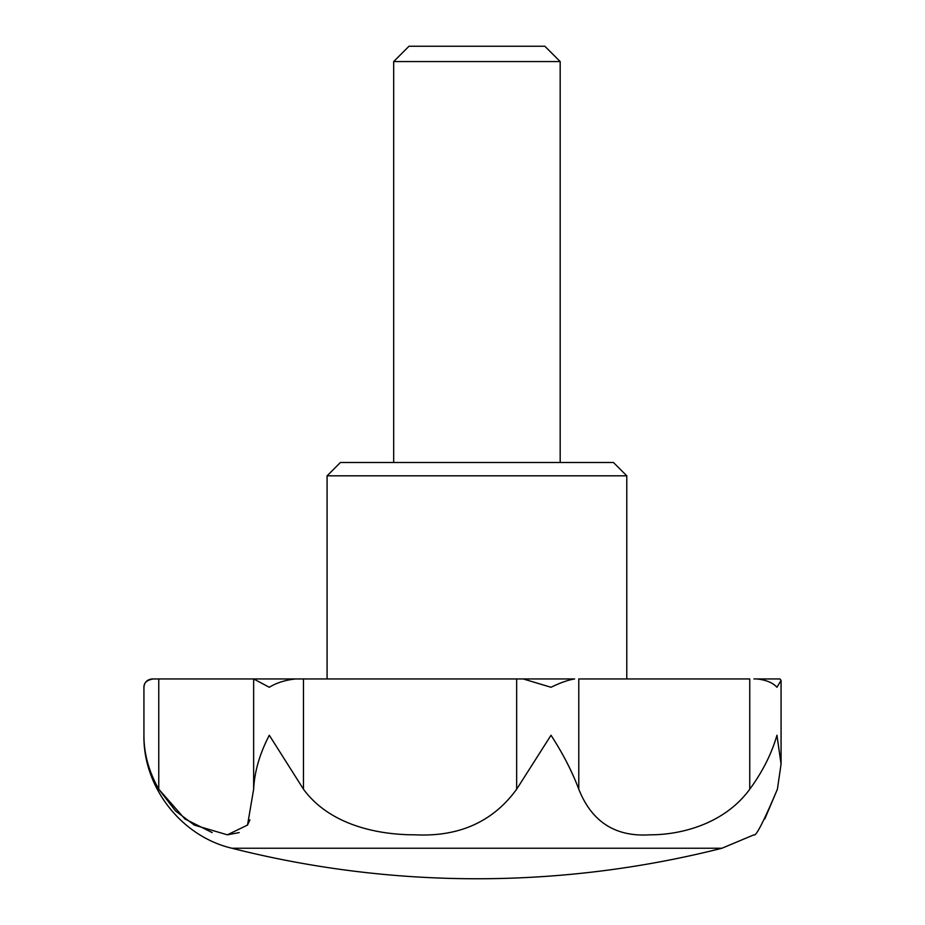 <?xml version="1.0" encoding="UTF-8"?>
<svg xmlns="http://www.w3.org/2000/svg" width="925" height="925" viewBox="0 0 925 925"><rect width="100%" height="100%" fill="white"/><g stroke="black" fill="none" stroke-linecap="round" stroke-linejoin="round"><path stroke-width="1.39" d="M231.886 848.237A999 999 0 0 0 721.962 848.237L231.886 848.237C181.312 836.339 143.051 787.187 143.93 735.248C143.884 753.597 148.821 771.589 158.765 789.21L184.873 818.926L212.137 832.558M227.353 834.824L239.193 832.581M247.461 825.169L249.923 819.874M706.515 823.227L713.499 819.885M777.405 789.21C763.622 821.724 755.806 836.928 753.933 834.824C755.771 836.998 763.599 821.793 777.405 789.21L781.07 764.096L777.405 789.21L764.813 818.914M153.319 678.95C146.983 680.002 143.849 682.777 143.93 687.275C144.416 682.222 147.191 679.447 152.255 678.95L158.765 678.95L158.765 789.21L175.53 810.936L194.331 825.1L227.365 834.824L247.53 825.065L253.647 789.21C254.479 771.728 259.694 753.736 269.302 735.248L303.469 789.21C328.849 823.886 375.261 834.893 415.302 834.824C459.205 836.928 492.99 821.724 516.659 789.21L551.023 735.248C562.92 753.597 572.17 771.589 578.784 789.21C591.722 821.793 615.345 836.998 649.651 834.824C681.505 834.94 724.576 823.712 749.759 789.21C762.57 771.728 771.635 753.736 776.954 735.248L781.07 764.096L781.07 680.407L776.954 687.275C772.942 682.789 766.316 680.014 757.055 678.95L753.933 678.95M303.469 789.21L303.469 678.95L295.757 678.95C285.42 680.002 276.598 682.777 269.302 687.275L253.647 678.95L264.851 678.95L158.765 678.95M516.659 789.21L516.659 678.95L574.622 678.95C568.066 680.002 560.203 682.777 551.023 687.275L523.249 678.95L303.469 678.95M626.78 475.82L327.08 475.82L340.4 462.5L613.46 462.5L626.78 475.82L626.78 678.95M327.08 475.82L327.08 678.95M560.18 61.57L544.86 46.25L409 46.25L393.68 61.57L560.18 61.57L560.18 462.5M393.68 61.57L393.68 462.5M523.249 678.95L574.622 678.95M578.784 789.21L578.784 678.95L749.759 678.95L749.759 789.21M757.055 678.95L779.914 678.95L781.07 680.407M254.572 678.95L295.757 678.95M253.647 789.21L253.647 678.95M721.962 848.237L753.933 834.824M143.93 687.275L143.93 735.248"/></g></svg>
